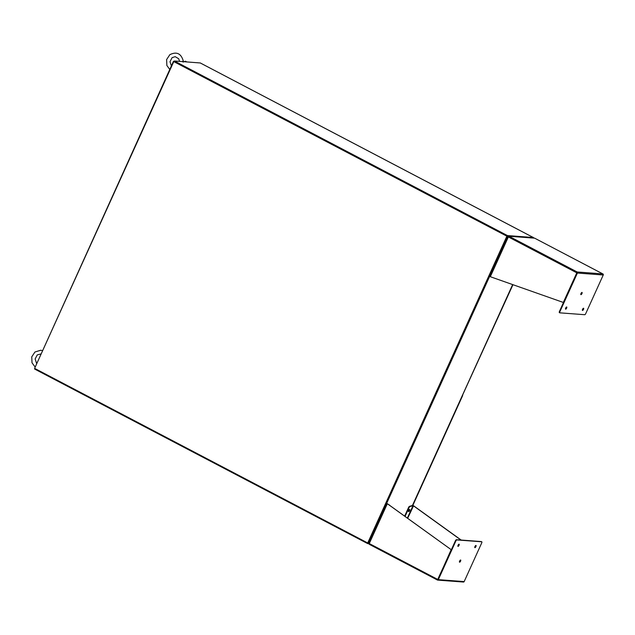 <?xml version="1.0" encoding="UTF-8"?>
<svg xmlns="http://www.w3.org/2000/svg" width="635" height="635" viewBox="0 0 635 635"><rect width="100%" height="100%" fill="white"/><g stroke="black" fill="none" stroke-linecap="round" stroke-linejoin="round"><path stroke-width="0.95" d="M184.261 61.722A5.683 2.064 -62.3 0 1 185.769 61.373L186.373 61.69A5.683 2.064 -62.3 0 1 186.619 61.905M185.269 61.801A5.683 2.064 -62.3 0 1 186.373 61.69M34.615 368.371L173.776 61.595L506.873 236.18L367.713 542.965L34.615 368.371M506.873 236.18L173.776 61.595M34.663 368.276L173.474 61.309L507.151 236.204L367.713 542.965M173.474 61.309L174.165 61.365M386.913 503.547L368.927 543.338L367.983 542.989L367.697 543.616L368.895 543.711M34.846 368.498L34.6 369.03L367.697 543.616M530.027 235.807L533.416 237.514L507.436 235.569L507.151 236.204L508.151 236.537M533.416 237.514L533.202 237.998M507.436 235.569L174.339 60.984L174.053 61.611M174.339 60.984L200.295 62.968M200.192 62.921L530.146 235.871M368.562 543.29L507.73 236.506M367.983 542.989L507.151 236.204M373.428 530.995L373.142 531.622M377.158 522.772L376.873 523.399M435.404 394.367L435.689 393.732M439.134 386.144L439.42 385.508M497.665 257.104L497.951 256.469M501.396 248.88L501.682 248.245M382.032 512.016L382.254 511.54M391.001 492.26L391.216 491.776M483.918 287.417L484.14 286.933M492.879 267.652L493.101 267.176M576.961 272.471L559.443 311.467A1.238 0.452 -62.3 0 0 559.348 312.595L559.784 312.825A1.238 0.452 -62.3 0 1 559.88 311.698L559.443 311.467M534.702 238.204L603.115 274.074A0.802 0.738 94.3 0 1 603.25 274.987L585.724 313.626A1.238 0.452 -62.3 0 1 584.732 314.706L559.856 312.841A1.238 0.452 -62.3 0 1 559.784 312.825M602.813 273.907L577.183 271.986L576.969 272.82L577.278 272.137A0.802 0.738 94.3 0 1 577.413 273.05L559.88 311.698M582.343 310.134A1.23 0.445 117.7 0 0 583.287 308.332M565.452 308.872A1.23 0.445 117.7 0 0 566.396 307.062M580.787 294.322A1.23 0.445 117.7 0 0 581.731 292.513M508.516 236.188A0.802 0.738 94.3 0 1 508.992 236.244L577.183 271.986L563.316 302.45L576.969 272.82M508.722 236.172L534.352 238.085A0.802 0.738 -85.7 0 1 534.622 238.165L508.992 236.244L508.381 236.871M582.533 310.452A1.23 0.445 -62.3 0 1 582.462 310.436A1.23 0.445 -62.3 0 1 582.636 309.142A1.23 0.445 -62.3 0 1 583.605 308.261A1.23 0.445 -62.3 0 1 583.47 309.467A1.23 0.445 -62.3 0 1 582.533 310.452M565.642 309.189A1.23 0.445 -62.3 0 1 565.579 309.166A1.23 0.445 -62.3 0 1 565.753 307.88A1.23 0.445 -62.3 0 1 566.714 306.999A1.23 0.445 -62.3 0 1 566.587 308.205A1.23 0.445 -62.3 0 1 565.642 309.189M580.977 294.64A1.23 0.445 -62.3 0 1 580.906 294.624A1.23 0.445 -62.3 0 1 581.081 293.33A1.23 0.445 -62.3 0 1 582.049 292.449A1.23 0.445 -62.3 0 1 581.914 293.656A1.23 0.445 -62.3 0 1 580.977 294.64M576.763 272.804L508.349 236.95L490.315 276.709L563.316 302.45M507.865 236.911L489.99 276.328M369.054 542.933L369.213 544.282L437.578 580.104L437.666 579.557M369.046 543.235L369.181 543.79M437.444 580.033L451.334 549.775L387.302 503.698M437.888 579.422L455.422 540.774A1.238 0.452 -62.3 0 1 456.406 539.702L481.282 541.56A1.238 0.452 -62.3 0 1 481.354 541.584A1.238 0.452 -62.3 0 1 481.409 541.623M457.851 546.076A1.23 0.445 117.7 0 0 458.795 544.274M474.742 547.338A1.23 0.445 117.7 0 0 475.686 545.536M459.407 561.888A1.23 0.445 117.7 0 0 460.359 560.086M407.654 518.311L413.56 505.754L413.091 505.539L460.978 540.044M451.334 549.775L387.509 503.801M463.423 582.033A0.802 0.738 -85.7 0 0 464.169 581.589L438.333 579.652A0.802 0.738 -85.7 0 1 437.61 580.104A0.802 0.738 -85.7 0 0 437.61 580.104L451.128 549.759M438.333 579.652L455.859 541.004A1.238 0.452 -62.3 0 1 456.843 539.933L481.727 541.79A1.238 0.452 -62.3 0 1 481.79 541.814A1.238 0.452 -62.3 0 1 481.703 542.941L464.169 581.589M459.049 544.187A1.23 0.445 -62.3 0 1 459.113 544.203A1.23 0.445 -62.3 0 1 458.938 545.497A1.23 0.445 -62.3 0 1 457.978 546.378A1.23 0.445 -62.3 0 1 458.105 545.171A1.23 0.445 -62.3 0 1 459.049 544.187M475.933 545.449A1.23 0.445 -62.3 0 1 476.004 545.465A1.23 0.445 -62.3 0 1 475.829 546.759A1.23 0.445 -62.3 0 1 474.861 547.64A1.23 0.445 -62.3 0 1 474.996 546.433A1.23 0.445 -62.3 0 1 475.933 545.449M460.605 559.999A1.23 0.445 -62.3 0 1 460.669 560.014A1.23 0.445 -62.3 0 1 460.494 561.308A1.23 0.445 -62.3 0 1 459.534 562.189A1.23 0.445 -62.3 0 1 459.669 560.983A1.23 0.445 -62.3 0 1 460.605 559.999M413.56 505.754L461.185 540.06M389.549 505.269A1.238 0.452 117.7 0 0 389.438 505.055L387.921 504.095M437.682 579.406L369.268 543.544L387.302 503.785L386.929 503.515M405.051 516.43L409.027 507.659A1.238 0.452 -62.3 0 1 409.916 506.587L413.004 505.666L407.36 518.096M409.607 510.588A1.23 0.445 117.7 0 0 409.702 509.468A1.23 0.445 117.7 0 0 408.734 510.349A1.23 0.445 117.7 0 0 408.559 511.643A1.23 0.445 117.7 0 0 409.607 510.588M412.559 505.436L409.48 506.357A1.238 0.452 117.7 0 0 408.591 507.428L404.638 516.136M408.432 511.342A1.23 0.445 117.7 0 0 409.17 510.357A1.23 0.445 117.7 0 0 409.384 509.54M169.775 69.469L166.862 65.484L166.608 59.587L169.807 54.705C176.625 51.332 181.126 53.451 183.317 61.071L182.158 61.563M183.15 60.857L183.182 62.159M512.961 284.694L466.685 386.088M462.653 395.597L412.814 505.46M512.651 284.583L412.448 505.468M577.413 273.05L603.25 274.987M455.422 540.774L455.859 541.004M456.843 539.933L456.406 539.702M481.282 541.56L481.727 541.79M409.48 506.357L409.916 506.587M408.591 507.428L409.027 507.659M530.09 235.815L200.247 62.936M412.544 505.444L512.715 284.607M602.956 273.971L534.662 238.181M507.849 236.807L489.91 276.368M437.499 580.072L369.213 544.282M481.354 541.584L481.79 541.814M437.61 580.104L463.447 582.041M386.874 503.507L368.927 543.068M171.386 65.913L169.997 61.722L172.101 57.642L175.212 56.666L178.665 58.737L179.61 61.373M183.317 61.071L183.332 61.825M42.275 350.536L40.719 350.25L34.957 351.996L31.75 356.87L32.004 362.776L34.917 366.76M36.528 363.204L35.147 358.973L37.243 354.925L40.703 353.997"/></g></svg>
